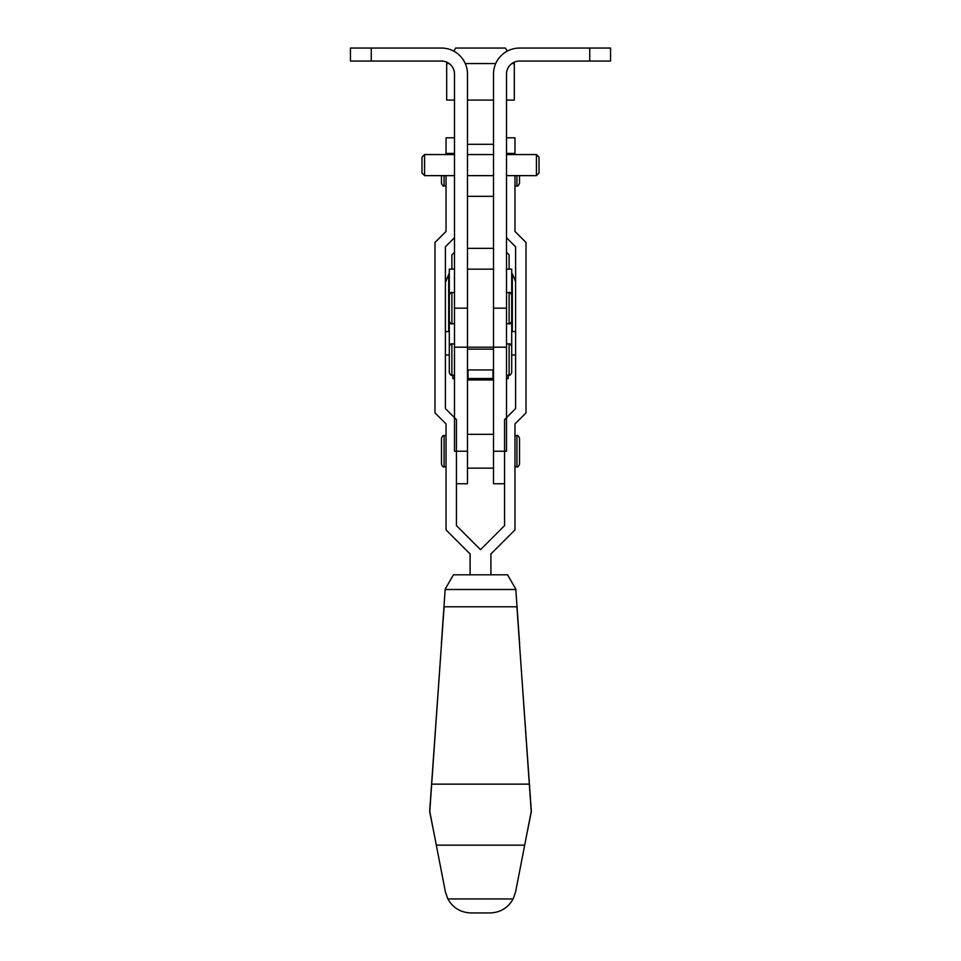<?xml version="1.0" encoding="UTF-8"?>
<svg xmlns="http://www.w3.org/2000/svg" width="961" height="961" viewBox="0 0 961 961"><rect width="100%" height="100%" fill="white"/><g stroke="black" fill="none" stroke-linecap="round" stroke-linejoin="round"><path stroke-width="1.44" d="M536.43 154.565L536.43 175.635L539.025 173.04L539.025 157.172L536.43 154.565L506.507 154.565M421.975 173.04L421.975 157.172L424.57 154.565L424.57 175.635L421.975 173.04M511.708 295.159C510.615 292.769 509.75 291.904 509.114 292.564L509.114 323.773C509.75 324.434 510.615 323.569 511.708 321.178L511.708 295.159C510.615 292.769 509.75 291.904 509.114 292.564L506.507 292.564M454.493 323.773L451.886 323.773C451.25 324.434 450.385 323.569 449.292 321.178L449.292 295.159C450.385 292.769 451.25 291.904 451.886 292.564C451.25 291.904 450.385 292.769 449.292 295.159M506.507 308.169L493.51 308.169L493.51 347.185L506.507 347.185L506.507 74.057A13.01 13.01 0 0 1 519.517 61.06L610.559 61.06L610.559 48.05L519.517 48.05A26.007 26.007 0 0 0 493.51 74.057L493.51 308.169L493.51 269.152L467.49 269.152L467.49 308.169L467.49 74.057A26.007 26.007 0 0 0 441.483 48.05L350.441 48.05L350.441 61.06L441.483 61.06A13.01 13.01 0 0 1 454.493 74.057L454.493 451.238L467.49 451.238L467.49 483.755L456.439 483.755M504.561 483.755L493.51 483.755L493.51 347.185L454.493 347.185M512.321 331.581L512.321 274.077A15.604 10.03 -90 0 1 513.198 275.759A56.182 36.122 -90 0 1 515.613 281.873M445.387 282.882A56.182 36.122 90 0 1 448.138 275.759A15.604 10.03 90 0 1 448.679 274.666L449.292 272.972M512.321 274.077L511.708 272.54M511.708 347.185L511.708 269.152L506.507 269.152M449.292 347.185L449.292 269.152L454.493 269.152M454.493 308.169L467.49 308.169L467.49 451.238M452.823 375.15L452.823 378.502L454.493 378.85M506.507 378.85L508.177 378.502L508.177 375.15M454.493 378.958L452.823 378.502M467.49 379.967L493.51 379.967M508.177 378.502L506.507 378.958M467.49 378.502L493.51 378.502M508.129 378.502L508.129 375.15M452.871 378.502L452.871 375.15M492.969 378.502L492.969 369.949M468.031 378.502L468.031 369.949M445.387 354.993L449.292 354.993M511.708 354.993L515.613 354.993M515.613 331.581L511.708 331.581M449.292 331.581L445.387 331.581M454.493 252.238L451.886 254.845L451.886 269.152M493.51 248.346L467.49 248.346M509.114 269.152L509.114 254.845L506.507 252.238M453.832 51.173L455.634 48.05L505.366 48.05L507.168 51.173M513.679 62.441L514.315 63.558L511.853 63.558M449.147 63.558L446.685 63.558L447.321 62.441M465.28 63.558L495.72 63.558M446.685 63.558L446.685 100.076L454.493 100.076M506.507 100.076L514.315 100.076L514.315 63.558M467.49 100.076L493.51 100.076M519.517 451.238L519.517 464.247C518.411 466.638 517.547 467.502 516.922 466.842L516.922 435.633C517.547 434.973 518.411 435.838 519.517 438.228L519.517 451.238M444.078 466.842L444.078 435.633C443.429 434.985 442.565 435.85 441.483 438.228L441.483 464.247C442.565 466.626 443.429 467.49 444.078 466.842L446.036 466.842M446.036 185.917L444.078 185.917C443.453 186.578 442.589 185.713 441.483 183.311L441.483 175.635M516.922 175.635L516.922 185.917C517.559 186.566 518.423 185.701 519.517 183.311L519.517 175.635M506.507 137.795L514.964 137.795L514.964 153.436L506.507 153.436M490.903 574.798L490.903 553.98L514.964 529.919L514.964 423.921L526.015 412.87L526.015 242.484L514.964 231.433L514.964 175.635M446.036 175.635L446.036 231.433L434.985 242.484L434.985 412.87L446.036 423.921L446.036 529.919L470.097 553.98L470.097 574.798M514.964 154.565L514.964 153.436M506.507 237.691L515.613 246.797L515.613 408.557L504.561 419.609L504.561 525.619L480.5 549.68L456.439 525.619L456.439 419.609L445.387 408.557L445.387 246.797L454.493 237.691M454.493 153.436L446.036 153.436L446.036 154.565M446.036 153.436L446.036 137.795L454.493 137.795M449.292 372.556L449.292 346.537C450.385 344.146 451.25 343.281 451.886 343.942L451.886 375.15C451.25 375.811 450.385 374.946 449.292 372.556M509.114 343.942L509.114 375.15C509.75 375.811 510.615 374.946 511.708 372.556L511.708 346.537C510.615 344.146 509.75 343.281 509.114 343.942L506.507 343.942M506.507 347.185L506.507 451.238L493.51 451.238M434.708 836.863L429.651 811.504L441.519 643.558M519.481 643.558L531.349 811.504L526.292 836.863M444.09 606.787L429.771 811.504L445.399 891.904L447.862 898.943L513.138 898.943L515.601 891.904L531.229 811.504L516.91 606.787M453.46 574.798L445.195 589.105L443.958 606.787L517.042 606.787L515.805 589.105L507.54 574.798L453.46 574.798M443.958 606.787L441.387 643.558M445.171 589.489L515.829 589.489M447.862 898.943C452.955 907.881 460.655 912.554 470.938 912.95L490.062 912.95C500.345 912.554 508.045 907.881 513.138 898.943M519.613 643.558L517.042 606.787M449.292 321.178C450.385 323.569 451.25 324.434 451.886 323.773L451.886 292.564L454.493 292.564M589.754 61.06L589.754 48.05M371.246 61.06L371.246 48.05M448.679 331.581L448.679 274.666M444.078 185.917L444.078 175.635M431.693 784.14L529.307 784.14M436.318 845.151L524.682 845.151M493.51 154.565L467.49 154.565M454.493 154.565L424.57 154.565M493.51 144.294L467.49 144.294M511.708 321.178C510.615 323.569 509.75 324.434 509.114 323.773L506.507 323.773M493.51 196.32L467.49 196.32M454.493 175.635L424.57 175.635M493.51 175.635L467.49 175.635M536.43 175.635L506.507 175.635M467.49 434.324L493.51 434.324M514.964 435.633L516.922 435.633M444.078 435.633L446.036 435.633M516.922 185.917L514.964 185.917M514.964 466.842L516.922 466.842M467.49 468.139L493.51 468.139M454.493 343.942L451.886 343.942M493.51 349.143L467.49 349.143M493.51 369.949L467.49 369.949M509.114 375.15L506.507 375.15M454.493 375.15L451.886 375.15"/></g></svg>
